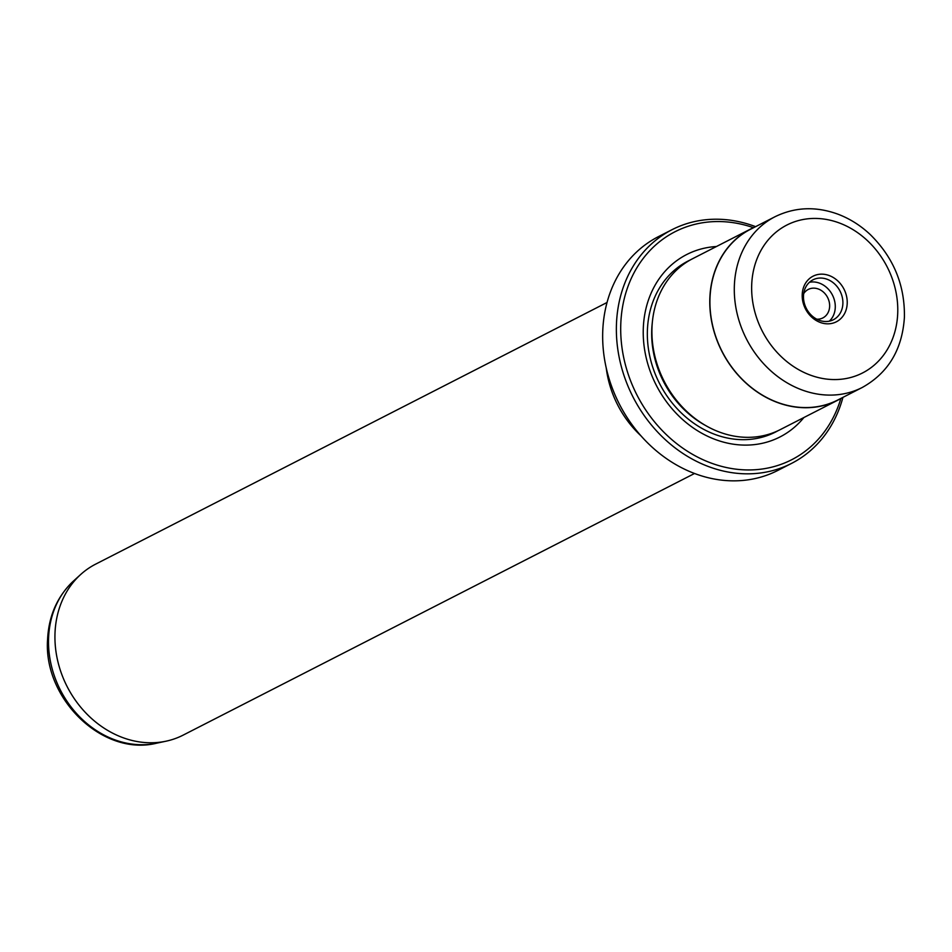 <?xml version="1.0" encoding="UTF-8"?>
<svg xmlns="http://www.w3.org/2000/svg" width="952" height="952" viewBox="0 0 952 952"><rect width="100%" height="100%" fill="white"/><g stroke="black" fill="none" stroke-linecap="round" stroke-linejoin="round"><path stroke-width="1.43" d="M607.043 302.486L95.664 564.131A96.045 81.182 62.9 0 0 80.694 574.484A96.045 81.182 62.9 0 0 55.026 632.628A96.045 81.182 62.9 0 0 165.993 741.203A96.045 81.182 62.9 0 0 183.153 735.122L694.532 473.489M753.425 227.671A128.056 108.242 62.9 0 0 620.823 323.085A128.056 108.242 62.9 0 0 713.714 463.981A128.056 108.242 62.9 0 0 840.854 398.531M842.937 397.365A131.257 110.944 -117.1 0 1 791.6 463.374A131.257 110.944 -117.1 0 1 672.766 446.072A131.257 110.944 -117.1 0 1 616.491 323.299A131.257 110.944 -117.1 0 1 672.029 229.682A131.257 110.944 -117.1 0 1 755.602 226.659M672.029 229.682L658.32 236.691A131.257 110.944 62.9 0 0 602.783 330.308A131.257 110.944 62.9 0 0 659.058 453.081A131.257 110.944 62.9 0 0 777.891 470.395L791.6 463.374M847.209 303.533A25.609 21.646 -117.1 0 1 823.647 323.418A25.609 21.646 -117.1 0 1 802.215 294.465A25.609 21.646 -117.1 0 1 825.777 274.569A25.609 21.646 -117.1 0 1 847.209 303.533M803.5 295.81A22.408 18.945 62.9 0 0 813.103 316.778A22.408 18.945 62.9 0 0 833.393 319.729A22.408 18.945 62.9 0 0 842.877 303.748A22.408 18.945 62.9 0 0 833.274 282.78A22.408 18.945 62.9 0 0 812.984 279.829A22.408 18.945 62.9 0 0 803.5 295.81M829.323 321.157A22.408 18.945 62.9 0 0 835.261 307.639A22.408 18.945 62.9 0 0 809.438 282.292M803.702 293.632A16.005 13.53 -117.1 0 1 808.284 289.42A16.005 13.53 -117.1 0 1 822.778 291.538A16.005 13.53 -117.1 0 1 829.632 306.508A16.005 13.53 -117.1 0 1 822.861 317.92A16.005 13.53 -117.1 0 1 816.768 319.182M774.952 216.758L750.581 229.23A95.878 81.039 62.9 0 0 710.013 297.619A95.878 81.039 62.9 0 0 751.116 387.297A95.878 81.039 62.9 0 0 837.927 399.935L862.286 387.464A95.878 81.039 -117.1 0 1 775.487 374.826A95.878 81.039 -117.1 0 1 734.385 285.148A95.878 81.039 -117.1 0 1 774.952 216.758C794.884 207.024 815.876 206.156 837.938 214.176C849.827 218.686 860.632 225.505 870.318 234.62C893.619 257.635 904.983 285.219 904.4 317.373C902.27 349.586 888.228 372.946 862.286 387.464M754.817 227.064A96.045 81.182 62.9 0 0 750.509 229.087L692.639 258.694A96.045 81.182 62.9 0 0 652.001 327.19A96.045 81.182 62.9 0 0 693.175 417.024A96.045 81.182 62.9 0 0 780.128 429.685L837.998 400.078A96.045 81.182 62.9 0 0 842.163 397.769M716.416 246.52A102.447 86.596 62.9 0 0 643.326 327.619A102.447 86.596 62.9 0 0 701.66 433.172A102.447 86.596 62.9 0 0 803.904 417.523M750.509 229.087A96.045 81.182 62.9 0 0 709.871 297.583A96.045 81.182 62.9 0 0 751.045 387.416A96.045 81.182 62.9 0 0 837.998 400.078M606.245 368.007A96.045 81.182 62.9 0 0 640.934 435.79M73.59 580.934A93.474 79.016 62.9 0 0 48.6 637.519A93.474 79.016 62.9 0 0 156.616 743.203C102.376 756.721 42.995 698.292 47.6 639.089C48.849 615.456 57.513 596.071 73.59 580.934L80.694 574.484M897.7 313.696A83.074 70.21 62.9 0 0 828.169 219.781A83.074 70.21 62.9 0 0 751.723 284.303A83.074 70.21 62.9 0 0 821.255 378.218A83.074 70.21 62.9 0 0 897.7 313.696M652.334 322.288A92.844 78.469 62.9 0 0 651.763 329.321A92.844 78.469 62.9 0 0 704.968 425.163M690.378 259.908A96.045 81.182 62.9 0 0 647.431 329.535A96.045 81.182 62.9 0 0 689.76 420.272A96.045 81.182 62.9 0 0 777.82 430.816M156.616 743.203L165.993 741.203"/></g></svg>
